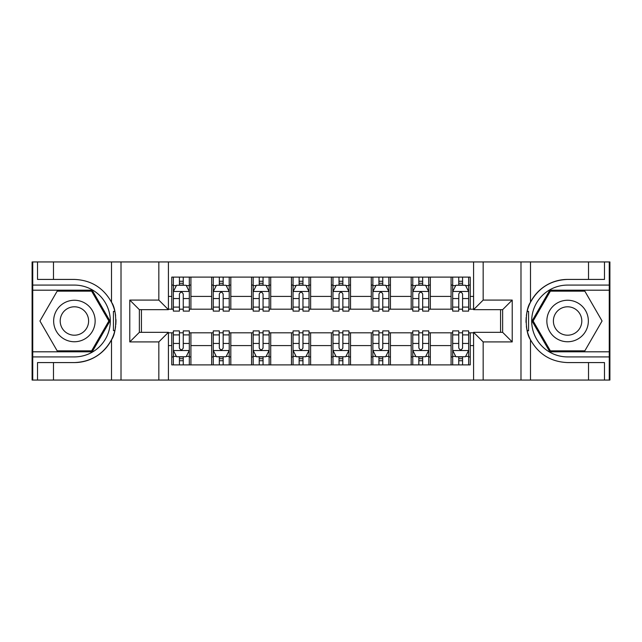 <?xml version="1.0" encoding="UTF-8"?>
<svg xmlns="http://www.w3.org/2000/svg" width="642" height="642" viewBox="0 0 642 642"><rect width="100%" height="100%" fill="white"/><g stroke="black" fill="none" stroke-linecap="round" stroke-linejoin="round"><path stroke-width="0.96" d="M609.258 351.808L609.258 380.056L609.9 380.056L609.9 261.944L609.258 261.944L609.258 290.192L549.817 290.192L532.033 321L549.817 351.808L609.258 351.808L609.258 290.192M168.413 380.056L473.587 380.056L473.587 332.331L502.638 332.331L502.638 309.669L473.587 309.669L473.587 261.944L168.413 261.944L168.413 309.669L139.362 309.669L139.362 332.331L168.413 332.331L168.413 380.056L53.487 380.056L53.487 362.578L74.4 362.578A41.578 41.578 0 0 0 114.798 330.831L113.425 330.59L114.854 330.59A41.578 41.578 0 0 0 115.624 326.409M32.742 290.192L32.742 261.944L32.1 261.944L32.1 380.056L32.742 380.056L32.742 351.808L92.183 351.808L109.967 321L92.183 290.192L32.742 290.192L32.742 351.808M168.413 332.813L171.759 332.813L171.759 364.897L470.241 364.897L470.241 332.813L473.587 332.813M171.759 345.581L168.413 345.581M168.413 296.419L171.759 296.419L171.759 309.187L168.413 309.187M473.587 309.187L470.241 309.187L470.241 277.103L171.759 277.103L171.759 296.419M470.241 296.419L473.587 296.419M473.587 345.581L470.241 345.581M141.433 309.669L141.433 332.331M451.085 277.103L451.085 309.187L452.682 309.187M458.749 309.187L462.577 309.187M468.644 309.187L470.241 309.187M451.085 309.187L428.736 309.187M411.185 277.103L411.185 309.187L412.774 309.187M418.841 309.187L422.677 309.187M411.185 309.187L388.835 309.187M371.277 277.103L371.277 309.187L372.874 309.187M378.94 309.187L382.768 309.187M371.277 309.187L348.935 309.187M331.376 277.103L331.376 309.187L332.973 309.187M339.04 309.187L342.868 309.187M331.376 309.187L309.027 309.187M291.468 277.103L291.468 309.187L293.065 309.187M299.132 309.187L302.96 309.187M291.468 309.187L269.126 309.187M251.568 277.103L251.568 309.187L253.165 309.187M259.232 309.187L263.06 309.187M251.568 309.187L229.226 309.187M211.667 277.103L211.667 309.187L213.264 309.187M219.323 309.187L223.159 309.187M211.667 309.187L189.318 309.187M171.759 309.187L173.356 309.187M179.423 309.187L183.251 309.187M500.567 332.331L500.567 309.669M171.759 332.813L173.356 332.813M179.423 332.813L183.251 332.813M189.318 332.813L190.915 332.813L190.915 364.897M213.264 332.813L190.915 332.813M219.323 332.813L223.159 332.813M229.226 332.813L230.815 332.813L230.815 364.897M253.165 332.813L230.815 332.813M259.232 332.813L263.06 332.813M269.126 332.813L270.723 332.813L270.723 364.897M293.065 332.813L270.723 332.813M299.132 332.813L302.96 332.813M309.027 332.813L310.624 332.813L310.624 364.897M332.973 332.813L310.624 332.813M339.04 332.813L342.868 332.813M348.935 332.813L350.532 332.813L350.532 364.897M372.874 332.813L350.532 332.813M378.94 332.813L382.768 332.813M388.835 332.813L390.432 332.813L390.432 364.897M412.774 332.813L390.432 332.813M418.841 332.813L422.677 332.813M428.736 332.813L430.333 332.813L430.333 364.897M452.682 332.813L430.333 332.813M458.749 332.813L462.577 332.813M468.644 332.813L470.241 332.813M190.915 277.103L190.915 309.187M171.759 285.088L173.356 285.088M179.423 285.088L183.251 285.088M189.318 285.088L190.915 285.088M171.759 356.912L173.356 356.912M179.423 356.912L183.251 356.912M189.318 356.912L190.915 356.912M211.667 332.813L211.667 364.897M230.815 277.103L230.815 309.187M211.667 285.088L213.264 285.088M219.323 285.088L223.159 285.088M229.226 285.088L230.815 285.088M211.667 356.912L213.264 356.912M219.323 356.912L223.159 356.912M229.226 356.912L230.815 356.912M251.568 332.813L251.568 364.897M251.568 356.912L253.165 356.912M259.232 356.912L263.06 356.912M269.126 356.912L270.723 356.912M270.723 277.103L270.723 309.187M251.568 285.088L253.165 285.088M259.232 285.088L263.06 285.088M269.126 285.088L270.723 285.088M291.468 332.813L291.468 364.897M291.468 356.912L293.065 356.912M299.132 356.912L302.96 356.912M309.027 356.912L310.624 356.912M310.624 277.103L310.624 309.187M291.468 285.088L293.065 285.088M299.132 285.088L302.96 285.088M309.027 285.088L310.624 285.088M331.376 332.813L331.376 364.897M331.376 356.912L332.973 356.912M339.04 356.912L342.868 356.912M348.935 356.912L350.532 356.912M350.532 277.103L350.532 309.187M331.376 285.088L332.973 285.088M339.04 285.088L342.868 285.088M348.935 285.088L350.532 285.088M371.277 332.813L371.277 364.897M371.277 356.912L372.874 356.912M378.94 356.912L382.768 356.912M388.835 356.912L390.432 356.912M390.432 277.103L390.432 309.187M371.277 285.088L372.874 285.088M378.94 285.088L382.768 285.088M388.835 285.088L390.432 285.088M411.185 332.813L411.185 364.897M411.185 356.912L412.774 356.912M418.841 356.912L422.677 356.912M428.736 356.912L430.333 356.912M430.333 277.103L430.333 309.187M411.185 285.088L412.774 285.088M418.841 285.088L422.677 285.088M428.736 285.088L430.333 285.088M451.085 332.813L451.085 364.897M451.085 356.912L452.682 356.912M458.749 356.912L462.577 356.912M468.644 356.912L470.241 356.912M451.085 285.088L452.682 285.088M458.749 285.088L462.577 285.088M468.644 285.088L470.241 285.088M183.251 281.26L179.423 281.26M189.318 307.101L183.251 307.101L183.251 311.105L189.318 311.105L189.318 291.628L186.124 285.249L176.55 285.249L173.356 291.628L173.356 311.105L179.423 311.105L179.423 307.101L173.356 307.101M173.356 291.628L173.356 277.103M189.318 291.628L189.318 277.103M179.423 285.249L179.423 277.103M183.251 277.103L183.251 285.249M183.251 307.101L183.251 294.028C181.975 291.564 180.699 291.564 179.423 294.028L179.423 307.101M179.423 360.74L183.251 360.74M173.356 334.899L179.423 334.899L179.423 330.895L173.356 330.895L173.356 350.372L176.55 356.751L186.124 356.751L189.318 350.372L189.318 330.895L183.251 330.895L183.251 334.899L189.318 334.899M189.318 350.372L189.318 364.897M173.356 350.372L173.356 364.897M183.251 356.751L183.251 364.897M179.423 364.897L179.423 356.751M179.423 334.899L179.423 347.972C180.699 350.436 181.975 350.436 183.251 347.972L183.251 334.899M115.624 315.599A41.578 41.578 0 0 0 114.862 311.434L113.425 311.434L113.425 330.59M113.425 311.434L114.806 311.185A41.578 41.578 0 0 0 111.507 302.246C103.394 287.72 91.028 280.105 74.4 279.422L53.487 279.422L53.487 261.944L32.742 261.944M74.4 362.578C91.028 361.895 103.394 354.28 111.507 339.754C117.149 332.307 117.149 309.701 111.507 302.246L111.507 261.944L53.487 261.944M158.831 380.056L158.831 341.913L129.78 341.913L129.78 300.087L158.831 300.087L158.831 261.944L121.017 261.944L121.017 380.056M32.742 356.912L74.4 356.912A35.912 35.912 0 0 0 110.312 321A35.912 35.912 0 0 0 74.4 285.088L32.742 285.088M53.487 380.056L32.742 380.056M111.507 261.944L121.017 261.944M158.831 261.944L168.413 261.944M53.487 362.578L37.525 362.578L37.525 380.056M53.487 279.422L37.525 279.422L37.525 261.944M158.831 341.913L168.413 332.331M129.78 341.913L139.362 332.331M129.78 300.087L139.362 309.669M158.831 300.087L168.413 309.669M115.825 324.571L115.977 321.136M115.977 320.872L115.953 319.539M115.544 314.997L115.319 313.641M473.587 261.944L588.513 261.944L588.513 279.422L567.6 279.422C550.972 280.105 538.606 287.72 530.493 302.246C524.851 309.693 524.851 332.299 530.493 339.754A41.578 41.578 0 0 1 527.194 330.815L528.575 330.815L528.575 311.41L527.146 311.41A41.578 41.578 0 0 0 526.376 315.591M526.376 326.401A41.578 41.578 0 0 0 527.138 330.566L528.575 330.566M567.6 279.422A41.578 41.578 0 0 0 527.202 311.169L528.575 311.41M588.513 380.056L530.493 380.056L530.493 339.754C538.606 354.28 550.972 361.895 567.6 362.578L588.513 362.578L588.513 380.056L609.258 380.056M483.169 261.944L483.169 300.087L512.22 300.087L512.22 341.913L483.169 341.913L483.169 380.056L520.983 380.056L520.983 261.944M609.258 285.088L567.6 285.088A35.912 35.912 0 0 0 531.688 321A35.912 35.912 0 0 0 567.6 356.912L609.258 356.912M588.513 261.944L609.258 261.944M530.493 380.056L520.983 380.056M483.169 380.056L473.587 380.056M588.513 279.422L604.475 279.422L604.475 261.944M588.513 362.578L604.475 362.578L604.475 380.056M483.169 300.087L473.587 309.669M512.22 300.087L502.638 309.669M512.22 341.913L502.638 332.331M483.169 341.913L473.587 332.331M526.175 317.429L526.023 320.864M526.023 321.128L526.047 322.461M526.456 327.003L526.681 328.359M223.159 281.26L219.323 281.26M229.226 307.101L223.159 307.101L223.159 311.105L229.226 311.105L229.226 291.628L226.032 285.249L216.45 285.249L213.264 291.628L213.264 311.105L219.323 311.105L219.323 307.101L213.264 307.101M213.264 291.628L213.264 277.103M229.226 291.628L229.226 277.103M219.323 285.249L219.323 277.103M223.159 277.103L223.159 285.249M223.159 307.101L223.159 294.028C221.883 291.564 220.607 291.564 219.323 294.028L219.323 307.101M263.06 281.26L259.232 281.26M269.126 307.101L263.06 307.101L263.06 311.105L269.126 311.105L269.126 291.628L265.932 285.249L256.359 285.249L253.165 291.628L253.165 311.105L259.232 311.105L259.232 307.101L253.165 307.101M253.165 291.628L253.165 277.103M269.126 291.628L269.126 277.103M259.232 285.249L259.232 277.103M263.06 277.103L263.06 285.249M263.06 307.101L263.06 294.028C261.784 291.564 260.508 291.564 259.232 294.028L259.232 307.101M302.96 281.26L299.132 281.26M309.027 307.101L302.96 307.101L302.96 311.105L309.027 311.105L309.027 291.628L305.833 285.249L296.259 285.249L293.065 291.628L293.065 311.105L299.132 311.105L299.132 307.101L293.065 307.101M293.065 291.628L293.065 277.103M309.027 291.628L309.027 277.103M299.132 285.249L299.132 277.103M302.96 277.103L302.96 285.249M302.96 307.101L302.96 294.028C301.692 291.564 300.408 291.564 299.132 294.028L299.132 307.101M219.323 360.74L223.159 360.74M213.264 334.899L219.323 334.899L219.323 330.895L213.264 330.895L213.264 350.372L216.45 356.751L226.032 356.751L229.226 350.372L229.226 330.895L223.159 330.895L223.159 334.899L229.226 334.899M229.226 350.372L229.226 364.897M213.264 350.372L213.264 364.897M223.159 356.751L223.159 364.897M219.323 364.897L219.323 356.751M219.323 334.899L219.323 347.972C220.599 350.436 221.875 350.436 223.159 347.972L223.159 334.899M259.232 360.74L263.06 360.74M253.165 334.899L259.232 334.899L259.232 330.895L253.165 330.895L253.165 350.372L256.359 356.751L265.932 356.751L269.126 350.372L269.126 330.895L263.06 330.895L263.06 334.899L269.126 334.899M269.126 350.372L269.126 364.897M253.165 350.372L253.165 364.897M263.06 356.751L263.06 364.897M259.232 364.897L259.232 356.751M259.232 334.899L259.232 347.972C260.508 350.436 261.784 350.436 263.06 347.972L263.06 334.899M299.132 360.74L302.96 360.74M293.065 334.899L299.132 334.899L299.132 330.895L293.065 330.895L293.065 350.372L296.259 356.751L305.833 356.751L309.027 350.372L309.027 330.895L302.96 330.895L302.96 334.899L309.027 334.899M309.027 350.372L309.027 364.897M293.065 350.372L293.065 364.897M302.96 356.751L302.96 364.897M299.132 364.897L299.132 356.751M299.132 334.899L299.132 347.972C300.408 350.436 301.684 350.436 302.96 347.972L302.96 334.899M342.868 281.26L339.04 281.26M348.935 307.101L342.868 307.101L342.868 311.105L348.935 311.105L348.935 291.628L345.741 285.249L336.167 285.249L332.973 291.628L332.973 311.105L339.04 311.105L339.04 307.101L332.973 307.101M332.973 291.628L332.973 277.103M348.935 291.628L348.935 277.103M339.04 285.249L339.04 277.103M342.868 277.103L342.868 285.249M342.868 307.101L342.868 294.028C341.592 291.564 340.316 291.564 339.04 294.028L339.04 307.101M339.04 360.74L342.868 360.74M332.973 334.899L339.04 334.899L339.04 330.895L332.973 330.895L332.973 350.372L336.167 356.751L345.741 356.751L348.935 350.372L348.935 330.895L342.868 330.895L342.868 334.899L348.935 334.899M348.935 350.372L348.935 364.897M332.973 350.372L332.973 364.897M342.868 356.751L342.868 364.897M339.04 364.897L339.04 356.751M339.04 334.899L339.04 347.972C340.308 350.436 341.592 350.436 342.868 347.972L342.868 334.899M64.023 303.032A20.753 20.753 0 0 0 56.424 331.376A20.753 20.753 0 0 0 84.776 338.968A20.753 20.753 0 0 0 92.368 310.624A20.753 20.753 0 0 0 64.023 303.032M67.298 308.698A14.204 14.204 0 0 0 62.097 328.102A14.204 14.204 0 0 0 81.502 333.302A14.204 14.204 0 0 0 86.702 313.898A14.204 14.204 0 0 0 67.298 308.698M108.859 321L91.629 350.845L57.162 350.845L39.932 321L57.162 291.155L91.629 291.155L108.859 321M557.224 338.968A20.753 20.753 0 0 0 585.576 331.376A20.753 20.753 0 0 0 577.977 303.032A20.753 20.753 0 0 0 549.632 310.624A20.753 20.753 0 0 0 557.224 338.968M560.498 333.302A14.204 14.204 0 0 0 579.903 328.102A14.204 14.204 0 0 0 574.702 308.698A14.204 14.204 0 0 0 555.298 313.898A14.204 14.204 0 0 0 560.498 333.302M550.371 291.155L584.838 291.155L602.068 321L584.838 350.845L550.371 350.845L533.141 321L550.371 291.155M382.768 281.26L378.94 281.26M388.835 307.101L382.768 307.101L382.768 311.105L388.835 311.105L388.835 291.628L385.641 285.249L376.068 285.249L372.874 291.628L372.874 311.105L378.94 311.105L378.94 307.101L372.874 307.101M372.874 291.628L372.874 277.103M388.835 291.628L388.835 277.103M378.94 285.249L378.94 277.103M382.768 277.103L382.768 285.249M382.768 307.101L382.768 294.028C381.492 291.564 380.216 291.564 378.94 294.028L378.94 307.101M422.677 281.26L418.841 281.26M428.736 307.101L422.677 307.101L422.677 311.105L428.736 311.105L428.736 291.628L425.55 285.249L415.968 285.249L412.774 291.628L412.774 311.105L418.841 311.105L418.841 307.101L412.774 307.101M412.774 291.628L412.774 277.103M428.736 291.628L428.736 277.103M418.841 285.249L418.841 277.103M422.677 277.103L422.677 285.249M422.677 307.101L422.677 294.028C421.401 291.564 420.125 291.564 418.841 294.028L418.841 307.101M462.577 281.26L458.749 281.26M468.644 307.101L462.577 307.101L462.577 311.105L468.644 311.105L468.644 291.628L465.45 285.249L455.876 285.249L452.682 291.628L452.682 311.105L458.749 311.105L458.749 307.101L452.682 307.101M452.682 291.628L452.682 277.103M468.644 291.628L468.644 277.103M458.749 285.249L458.749 277.103M462.577 277.103L462.577 285.249M462.577 307.101L462.577 294.028C461.301 291.564 460.025 291.564 458.749 294.028L458.749 307.101M378.94 360.74L382.768 360.74M372.874 334.899L378.94 334.899L378.94 330.895L372.874 330.895L372.874 350.372L376.068 356.751L385.641 356.751L388.835 350.372L388.835 330.895L382.768 330.895L382.768 334.899L388.835 334.899M388.835 350.372L388.835 364.897M372.874 350.372L372.874 364.897M382.768 356.751L382.768 364.897M378.94 364.897L378.94 356.751M378.94 334.899L378.94 347.972C380.216 350.436 381.492 350.436 382.768 347.972L382.768 334.899M418.841 360.74L422.677 360.74M412.774 334.899L418.841 334.899L418.841 330.895L412.774 330.895L412.774 350.372L415.968 356.751L425.55 356.751L428.736 350.372L428.736 330.895L422.677 330.895L422.677 334.899L428.736 334.899M428.736 350.372L428.736 364.897M412.774 350.372L412.774 364.897M422.677 356.751L422.677 364.897M418.841 364.897L418.841 356.751M418.841 334.899L418.841 347.972C420.117 350.436 421.393 350.436 422.677 347.972L422.677 334.899M458.749 360.74L462.577 360.74M452.682 334.899L458.749 334.899L458.749 330.895L452.682 330.895L452.682 350.372L455.876 356.751L465.45 356.751L468.644 350.372L468.644 330.895L462.577 330.895L462.577 334.899L468.644 334.899M468.644 350.372L468.644 364.897M452.682 350.372L452.682 364.897M462.577 356.751L462.577 364.897M458.749 364.897L458.749 356.751M458.749 334.899L458.749 347.972C460.025 350.436 461.301 350.436 462.577 347.972L462.577 334.899M211.667 345.581L190.915 345.581M211.667 296.419L190.915 296.419M251.568 296.419L230.815 296.419M251.568 345.581L230.815 345.581M291.468 296.419L270.723 296.419M291.468 345.581L270.723 345.581M331.376 296.419L310.624 296.419M331.376 345.581L310.624 345.581M371.277 296.419L350.532 296.419M371.277 345.581L350.532 345.581M411.185 296.419L390.432 296.419M411.185 345.581L390.432 345.581M451.085 296.419L430.333 296.419M451.085 345.581L430.333 345.581M189.238 291.468L173.436 291.468M173.356 285.626L176.357 285.626M186.316 285.626L189.318 285.626M179.423 298.546L173.356 298.546M189.318 298.546L183.251 298.546M183.251 283.291L179.423 283.291M173.436 350.532L189.238 350.532M189.318 356.374L186.316 356.374M176.357 356.374L173.356 356.374M183.251 343.454L189.318 343.454M173.356 343.454L179.423 343.454M179.423 358.709L183.251 358.709M111.507 380.056L111.507 339.754M530.493 261.944L530.493 302.246M229.146 291.468L213.345 291.468M213.264 285.626L216.266 285.626M226.225 285.626L229.226 285.626M219.323 298.546L213.264 298.546M229.226 298.546L223.159 298.546M223.159 283.291L219.323 283.291M269.046 291.468L253.245 291.468M253.165 285.626L256.166 285.626M266.125 285.626L269.126 285.626M259.232 298.546L253.165 298.546M269.126 298.546L263.06 298.546M263.06 283.291L259.232 283.291M308.946 291.468L293.145 291.468M293.065 285.626L296.066 285.626M306.025 285.626L309.027 285.626M299.132 298.546L293.065 298.546M309.027 298.546L302.96 298.546M302.96 283.291L299.132 283.291M213.345 350.532L229.146 350.532M229.226 356.374L226.225 356.374M216.266 356.374L213.264 356.374M223.159 343.454L229.226 343.454M213.264 343.454L219.323 343.454M219.323 358.709L223.159 358.709M253.245 350.532L269.046 350.532M269.126 356.374L266.125 356.374M256.166 356.374L253.165 356.374M263.06 343.454L269.126 343.454M253.165 343.454L259.232 343.454M259.232 358.709L263.06 358.709M293.145 350.532L308.946 350.532M309.027 356.374L306.025 356.374M296.066 356.374L293.065 356.374M302.96 343.454L309.027 343.454M293.065 343.454L299.132 343.454M299.132 358.709L302.96 358.709M348.855 291.468L333.054 291.468M332.973 285.626L335.975 285.626M345.934 285.626L348.935 285.626M339.04 298.546L332.973 298.546M348.935 298.546L342.868 298.546M342.868 283.291L339.04 283.291M333.054 350.532L348.855 350.532M348.935 356.374L345.934 356.374M335.975 356.374L332.973 356.374M342.868 343.454L348.935 343.454M332.973 343.454L339.04 343.454M339.04 358.709L342.868 358.709M388.755 291.468L372.954 291.468M372.874 285.626L375.875 285.626M385.834 285.626L388.835 285.626M378.94 298.546L372.874 298.546M388.835 298.546L382.768 298.546M382.768 283.291L378.94 283.291M428.655 291.468L412.854 291.468M412.774 285.626L415.775 285.626M425.734 285.626L428.736 285.626M418.841 298.546L412.774 298.546M428.736 298.546L422.677 298.546M422.677 283.291L418.841 283.291M468.564 291.468L452.762 291.468M452.682 285.626L455.684 285.626M465.643 285.626L468.644 285.626M458.749 298.546L452.682 298.546M468.644 298.546L462.577 298.546M462.577 283.291L458.749 283.291M372.954 350.532L388.755 350.532M388.835 356.374L385.834 356.374M375.875 356.374L372.874 356.374M382.768 343.454L388.835 343.454M372.874 343.454L378.94 343.454M378.94 358.709L382.768 358.709M412.854 350.532L428.655 350.532M428.736 356.374L425.734 356.374M415.775 356.374L412.774 356.374M422.677 343.454L428.736 343.454M412.774 343.454L418.841 343.454M418.841 358.709L422.677 358.709M452.762 350.532L468.564 350.532M468.644 356.374L465.643 356.374M455.684 356.374L452.682 356.374M462.577 343.454L468.644 343.454M452.682 343.454L458.749 343.454M458.749 358.709L462.577 358.709"/></g></svg>
